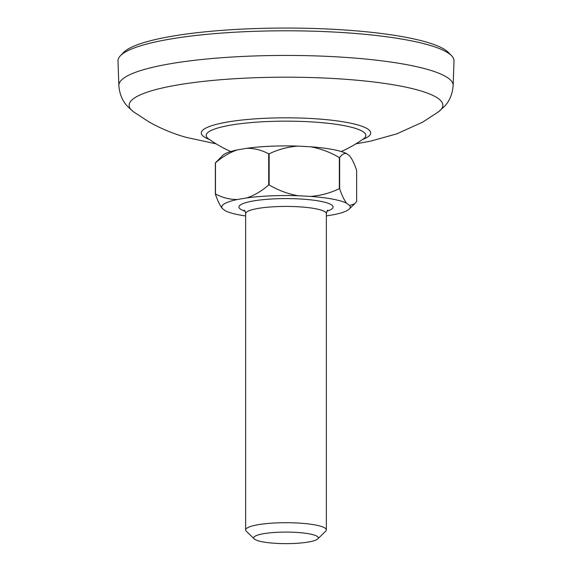 <?xml version="1.0" encoding="UTF-8"?>
<svg xmlns="http://www.w3.org/2000/svg" width="572" height="572" viewBox="0 0 572 572"><rect width="100%" height="100%" fill="white"/><g stroke="black" fill="none" stroke-linecap="round" stroke-linejoin="round"><path stroke-width="0.86" d="M120.413 55.756L123.502 52.545A164.886 29.501 0 0 1 254.24 28.6A164.886 29.501 0 0 1 425.868 41.928A164.886 29.501 0 0 1 448.498 52.545L451.587 55.756A168.018 30.059 180 0 0 428.528 44.938A168.018 30.059 180 0 0 253.639 31.353A168.018 30.059 180 0 0 120.413 55.756A168.018 30.059 180 0 0 117.989 61.047L118.854 85.528A167.146 29.908 0 0 1 239.453 56.614A167.146 29.908 0 0 1 427.784 69.505A167.146 29.908 0 0 1 453.146 85.528L454.011 61.047A168.018 30.059 180 0 0 451.587 55.756M208.594 138.924L208.644 138.953A79.823 14.279 0 0 1 243.729 123.316A79.823 14.279 0 0 1 353.71 127.871A79.823 14.279 0 0 1 363.356 138.953L363.406 138.924M209.302 139.418A84.72 15.158 0 0 1 245.502 119.67A84.72 15.158 0 0 1 357.865 124.953A84.72 15.158 0 0 1 362.698 139.418M295.216 532.332A32.282 5.777 180 0 0 254.254 538.917A32.282 5.777 180 0 0 276.784 543.4A32.282 5.777 180 0 0 317.746 538.917A32.282 5.777 180 0 0 295.216 532.332M254.254 538.917L246.317 531.238A40.355 7.221 0 0 1 245.645 529.922A40.355 7.221 0 0 1 297.519 523.008A40.355 7.221 0 0 1 326.355 529.922A40.355 7.221 0 0 1 325.683 531.238L317.746 538.917M215.487 162.856A73.645 13.177 180 0 0 215.358 162.934L215.358 194.037A73.645 13.177 0 0 1 215.487 193.958L215.487 162.856C222.358 156.828 229.637 152.51 237.323 149.9L246.854 148.284A64.228 11.49 0 0 1 297.948 146.103L310.524 146.775A64.228 11.49 0 0 1 346.625 153.603L349.671 155.884C352.123 159.03 354.447 163.864 356.642 170.377L356.642 201.48L354.712 203.739L349.671 205.512L346.625 203.224A64.228 11.49 180 0 0 310.524 196.403L297.948 195.731A64.228 11.49 180 0 0 246.854 197.912L237.323 199.528A64.228 11.49 180 0 0 222.329 208.53L225.375 210.818A64.228 11.49 180 0 0 245.645 215.966M339.339 188.674A73.645 13.177 0 0 1 339.654 188.731L339.654 157.636A73.645 13.177 180 0 0 339.339 157.572L339.339 188.674C330.273 193.057 320.67 195.638 310.524 196.403M268.69 184.949A73.645 13.177 0 0 1 269.14 184.935L269.14 153.832A73.645 13.177 180 0 0 268.69 153.854L268.69 184.949C261.819 190.984 254.54 195.302 246.854 197.912M215.358 162.934L222.844 155.305A64.228 11.49 0 0 1 237.323 149.9M326.355 215.93L334.677 214.521A64.228 11.49 180 0 0 349.156 209.109A64.228 11.49 180 0 0 349.671 205.512M339.654 157.636C341.849 154.411 344.172 153.067 346.625 153.603M310.524 146.775C320.678 148.627 330.28 152.231 339.339 157.572M269.14 153.832C278.207 149.442 287.809 146.868 297.948 146.103M246.854 148.284C254.54 148.291 261.819 150.15 268.69 153.854M215.358 194.037C217.553 200.55 219.877 205.384 222.329 208.53M237.323 199.528C229.637 199.521 222.358 197.662 215.487 193.958M346.625 203.224C344.172 200.078 341.849 195.245 339.654 188.731M297.948 195.731C287.795 193.879 278.192 190.276 269.14 184.935M216.116 143.844L186.25 137.373C173.838 133.955 161.554 128.893 149.399 122.186L133.433 111.769A156.85 28.064 0 0 1 225.468 79.358A156.85 28.064 0 0 1 419.054 90.39A156.85 28.064 0 0 1 438.567 111.769L444.687 106.163C449.656 100.858 452.473 93.98 453.146 85.528M245.009 211.161A47.076 8.423 0 0 1 249.192 201.773A47.076 8.423 0 0 1 299.435 198.949A47.076 8.423 0 0 1 326.991 211.161M327.756 210.21C327.406 210.017 326.934 211.161 326.355 213.642A40.355 7.221 180 0 0 297.519 206.721A40.355 7.221 180 0 0 245.645 213.642L245.645 529.922M341.277 151.544A134.506 134.506 0 0 0 363.356 138.953M133.433 111.769L127.313 106.163C122.344 100.858 119.527 93.98 118.854 85.528M355.884 143.844L370.577 141.141L396.746 133.869L422.694 122.136L438.567 111.769M208.644 138.953A134.506 134.506 0 0 0 230.723 151.544M349.156 209.109L354.611 203.832M326.355 213.642L326.355 529.922M245.645 213.642C245.431 211.883 244.959 210.739 244.244 210.21"/></g></svg>
